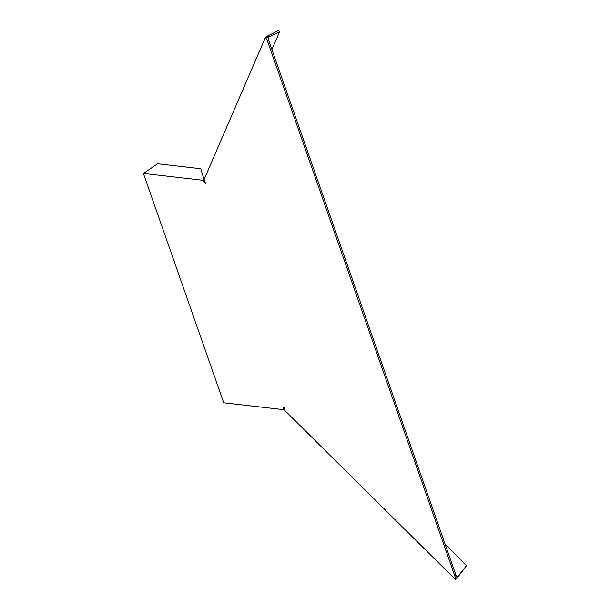 <?xml version="1.0" encoding="UTF-8"?>
<svg xmlns="http://www.w3.org/2000/svg" width="610" height="610" viewBox="0 0 610 610"><rect width="100%" height="100%" fill="white"/><g stroke="black" fill="none" stroke-linecap="round" stroke-linejoin="round"><path stroke-width="0.91" d="M268.888 37.08L267.737 35.937L278.503 30.5L279.654 31.644L267.935 37.53L268.507 39.879L267.34 40.664L454.915 576.282L455.388 579.5L284.779 410.438L283.909 406.832L283.315 409.623L223.717 402.791L143.396 173.438L157.632 163.777L200.789 168.726L204.075 179.531M279.654 31.644L271.908 49.585M267.737 35.937L265.701 37.118L267.935 37.53M454.915 576.282L456.074 575.489L268.507 39.879M456.074 575.489L457.111 577.754L455.388 579.5M267.34 40.664L265.502 37.294L203.984 179.729L205.677 183.435L203 180.27L203.687 178.509L204.06 179.553M203 180.27L143.396 173.438M203.687 178.509L200.789 168.726M457.439 577.655L466.604 565.478L455.617 579.447M445.109 544.181L466.604 565.478M283.902 407.556L283.315 409.623M284.039 407.236L283.841 407.793L283.688 406.946"/></g></svg>
